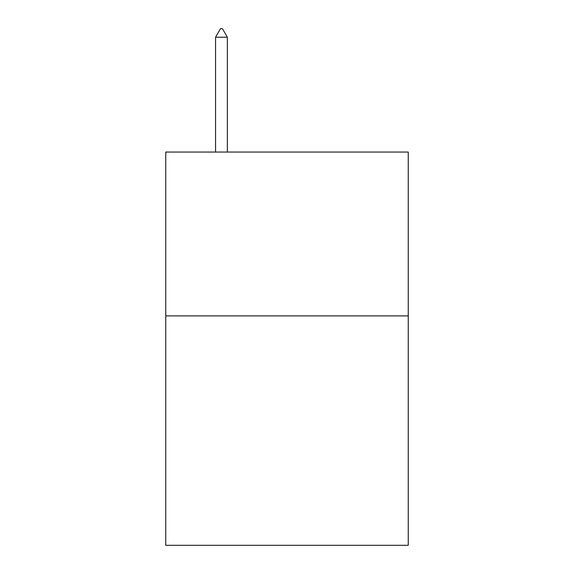 <?xml version="1.0" encoding="UTF-8"?>
<svg xmlns="http://www.w3.org/2000/svg" width="574" height="574" viewBox="0 0 574 574"><rect width="100%" height="100%" fill="white"/><g stroke="black" fill="none" stroke-linecap="round" stroke-linejoin="round"><path stroke-width="0.86" d="M408.25 315.901L408.25 545.3L165.75 545.3L165.75 152.053L408.25 152.053L408.25 315.901L165.75 315.901M227.354 37.224L222.439 28.7L220.473 28.7L215.559 37.224L227.354 37.224L227.354 152.053M215.559 37.224L215.559 152.053"/></g></svg>
